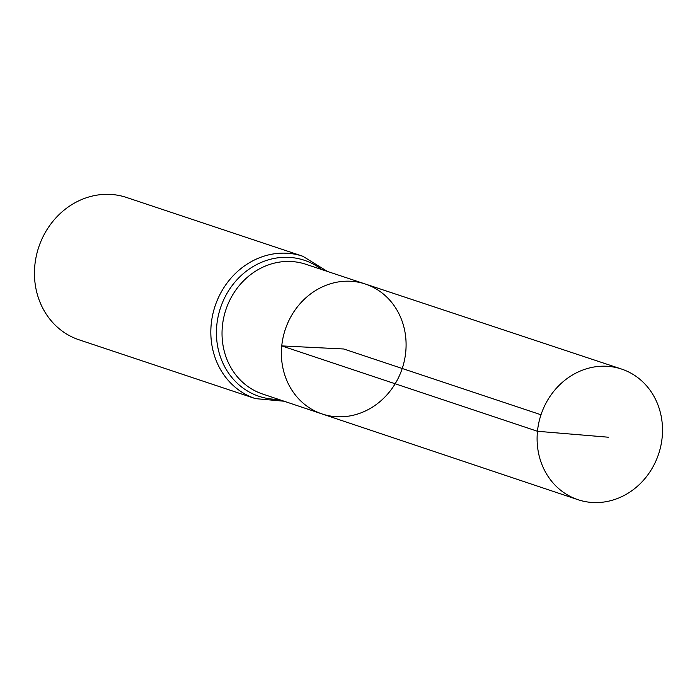 <?xml version="1.0" encoding="UTF-8"?>
<svg xmlns="http://www.w3.org/2000/svg" width="697" height="697" viewBox="0 0 697 697"><rect width="100%" height="100%" fill="white"/><g stroke="black" fill="none" stroke-linecap="round" stroke-linejoin="round"><path stroke-width="1.05" d="M322.005 413.922L262.595 394.014A68.376 61.563 108.4 0 1 222.395 326.083A68.376 61.563 108.4 0 1 305.861 264.276L365.324 284.019A68.472 61.641 108.4 0 0 281.754 345.904A68.472 61.641 108.4 0 0 322.005 413.922A68.472 61.641 108.4 0 0 402.221 368.495A68.472 61.641 108.4 0 0 365.324 284.019A68.472 61.641 108.4 0 0 281.754 345.904A68.472 61.641 108.4 0 0 322.005 413.922L577.944 499.679A68.855 61.989 108.4 0 0 662.15 437.498A68.855 61.989 108.4 0 0 621.515 369.044A68.855 61.989 108.4 0 0 537.465 431.277A68.855 61.989 108.4 0 0 577.944 499.679M327.407 271.429L302.89 256.278L126.514 197.46A75.023 67.548 108.4 0 0 34.85 265.252A75.023 67.548 108.4 0 0 79.049 339.805L255.416 398.623L284.123 401.228M541.003 414.776L343.743 348.988L281.754 345.904L537.465 431.277L608.281 437.211M302.89 256.278A75.023 67.548 108.4 0 0 211.226 324.07A75.023 67.548 108.4 0 0 255.416 398.623M321.735 269.547A71.704 64.551 108.4 0 0 256.208 264.816A71.704 64.551 108.4 0 0 216.811 325.072A71.704 64.551 108.4 0 0 278.452 399.329M365.324 284.019L621.515 369.044"/></g></svg>
